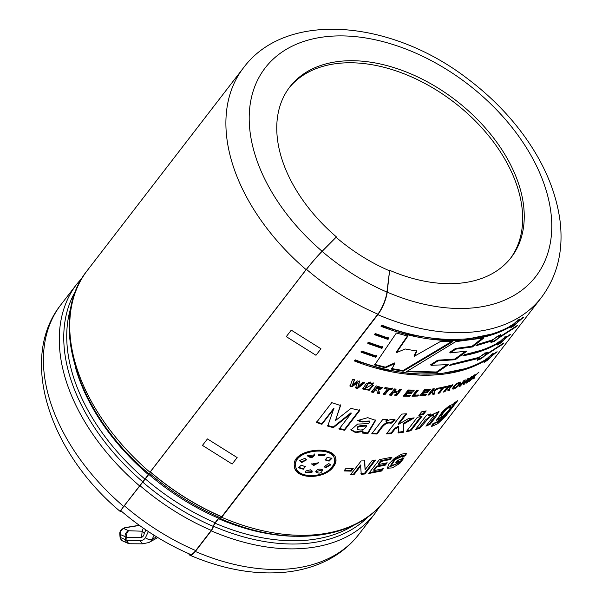 <?xml version="1.0" encoding="UTF-8"?>
<svg xmlns="http://www.w3.org/2000/svg" width="602" height="602" viewBox="0 0 602 602"><rect width="100%" height="100%" fill="white"/><g stroke="black" fill="none" stroke-linecap="round" stroke-linejoin="round"><path stroke-width="0.9" d="M142.14 531.34L141.553 537.405L126.781 537.3A5.132 1.874 176 0 1 125.133 536.638A5.132 4.665 -66.2 0 1 128.79 530.768L123.869 528.601L125.434 527.736A5.132 0.948 80.7 0 1 125.652 527.51L138.174 525.471A5.132 0.948 80.7 0 0 137.956 525.689L125.434 527.736A5.132 3.755 61 0 0 123.989 528.089A5.132 5.132 0 0 1 125.652 527.51M143.321 528.135L142.192 530.859L144.217 533.462L145.91 529.918M142.569 543.839L139.709 540.408L126.992 540.318A5.132 1.874 176 0 1 125.351 539.655L120.43 537.488A5.132 1.874 176 0 1 120.009 536.818A5.132 5.132 0 0 0 123.056 541.153A5.132 4.665 -66.2 0 1 120.43 537.488L120.212 534.471A5.132 1.874 176 0 1 119.798 533.801A5.132 5.132 0 0 1 122.424 528.955A5.132 3.755 61 0 1 123.869 528.601A5.132 4.665 -66.2 0 0 120.212 534.471L125.133 536.638L125.351 539.655A5.132 4.665 -66.2 0 0 127.985 543.32A5.132 5.132 0 0 0 130.009 543.756A5.132 3.228 -89.6 0 1 126.992 540.318L126.781 537.3A5.132 3.228 -89.6 0 1 128.79 530.768L142.283 531.205M139.709 540.408A10.196 7.465 -119 0 0 145.511 537.609C147.859 539.58 150.071 540.152 152.14 539.324L156.633 536.841M150.357 471.878A187.23 121.499 -142.4 0 0 221.739 516.697L377.905 314.071M150.274 471.96A187.403 121.612 37.6 0 0 221.724 516.817A4.447 1.242 113.3 0 1 220.317 517.78C194.905 506.794 171.284 491.969 149.454 473.3L149.01 473.819C76.454 413.348 47.039 319.609 87.343 270.418A188.087 122.055 37.6 0 0 149.966 472.277M219.579 517.321A4.101 1.144 -66.7 0 0 218.586 518.209L215.11 522.717A4.101 1.144 -66.7 0 0 213.266 526.396A4.447 1.242 113.3 0 1 211.272 530.377L195.718 550.567A17.27 4.824 113.3 0 1 190.24 554.307C165.362 543.546 142.275 529.06 120.979 510.842A17.27 1.061 130.6 0 1 124.298 505.733A187.403 121.612 37.6 0 0 195.718 550.567M188.787 553.674A17.27 4.824 -66.7 0 0 189.871 555.202A17.27 4.824 -66.7 0 0 195.341 551.462L211.219 530.859A5.132 1.43 -66.7 0 0 213.522 526.261A3.416 0.956 113.3 0 1 215.057 523.191L218.526 518.691A3.416 0.956 113.3 0 1 219.617 517.946A3.416 0.956 113.3 0 1 219.783 518.134A5.132 1.43 -66.7 0 0 220.046 518.412A5.132 1.43 -66.7 0 0 221.671 517.299A188.087 122.055 37.6 0 0 385.288 500.051L541.461 297.418A188.087 122.055 -142.4 0 1 377.838 314.665L221.671 517.299M377.838 314.665A17.27 4.824 -66.7 0 0 387.206 292.136L389.629 270.298L386.943 292.068A17.27 4.824 113.3 0 1 377.898 314.176A187.388 121.604 37.6 0 1 306.456 269.32M306.501 269.229L150.334 471.855M149.936 472.254L306.109 269.621M333.275 427.014L351.011 412.791L351.124 413.454L333.357 427.661L333.275 427.014L327.654 425.456M333.357 427.661L327.714 426.103L333.967 408.088L321.882 423.703L321.919 424.335L316.441 422.514L331.747 402.663L340.574 405.53L335.434 420.61L340.529 404.883M316.434 421.882L321.882 423.703M335.434 420.61L350.996 408.404L359.823 410.413L344.517 430.272L344.382 429.602L359.687 409.751M406.523 371.645L455.722 341.643L483.948 337.925L472.442 346.94L455.827 349.13L450.123 352.938L466.979 351.071L455.3 359.718L438 360.884L431.017 365.331L448.528 364.571L436.796 372.683L406.523 371.645M502.956 344.081L477.597 360.289L477.988 358.551L449.679 365.467L451.395 364.233L478.861 357.422L487.409 352.185L486.95 353.848L503.829 342.952L502.956 344.081L502.339 343.494M499.57 337.481L491.082 342.794L491.473 341.056L475.911 345.781L477.567 344.472L492.338 339.927L500.894 334.689L500.435 336.352L517.306 325.456L516.441 326.585L499.57 337.481L499.028 336.849M375.859 357.34L361.065 352.208L361.93 351.079L376.641 356.188L375.859 357.34L376.596 355.549M388.004 339.43L374.542 334.712L375.415 333.591L388.787 338.271L388.004 339.43L388.749 337.639M344.517 430.272L339.099 429.083L351.124 413.454M333.997 408.728L321.919 424.335M371.712 433.824L382.819 419.413L387.68 419.602L386.1 421.656C389.893 419.301 392.94 418.744 395.236 419.993L391.097 423.334C384.543 421.114 380.449 430.159 376.95 434.019L371.712 433.824M421.994 416.328L410.888 430.731L406.26 431.709L417.367 417.299L421.994 416.328M415.47 429.572L426.577 415.169L430.663 413.958L429.03 416.072L439.016 411.505L435.502 417.306L430.009 424.425L425.9 426.133L433.395 416.283L433.711 415.192L430.061 416.494L419.872 428.263L415.47 429.572M473.022 377.311L479.011 372.051L475.038 375.866L474.376 378.131L472.909 379.125L473.548 377.266L469.184 381.465L473.924 375.317L475.113 374.594L473.022 377.311L472.442 376.702M465.256 379.862L464.691 382.729L467.859 378.62L469.033 378.026L464.292 384.174L463.021 384.813L463.555 382.022L460.462 386.04L459.243 386.589L463.984 380.434L465.256 379.862M453.336 386.777C456.293 383.542 458.784 382.014 460.801 382.195C461.847 383.572 453.795 390.427 452.508 388.839L453.336 386.777M434.742 390.773L434.84 394.024L432.861 394.37L432.981 391.827L430.934 393.038L429.497 394.897L427.924 395.108L432.665 388.96L434.238 388.741L432.146 391.466L437.376 388.26L439.445 387.899L434.742 390.773L434.335 390.096L434.426 393.347L432.454 393.7M418.39 390.119L414.492 395.168L418.571 395.002L417.765 396.041L412.031 396.244L416.727 390.156L418.39 390.119M394.31 391.548L397.719 391.879L399.585 389.456L401.316 389.599L396.575 395.755L394.844 395.604L396.914 392.918L393.505 392.587L391.435 395.273L389.69 395.078L394.43 388.922L396.176 389.118L394.31 391.548L394.092 390.871L395.499 389.042M376.258 385.882L382.481 387.846L378.53 390.314L379.471 393.58L377.334 393.196L376.98 390.991L375.294 389.84L373.315 392.414L371.517 392.03L376.258 385.882M370.599 382.699L369.824 383.707L368.349 383.339L369.124 382.323L370.599 382.699M364.436 382.97L357.543 388.516L355.549 387.936L357.325 382.804L351.997 386.853L350.003 386.213L352.621 379.358L354.495 379.982L352.576 384.64L357.475 380.931L359.672 381.6L357.927 386.356L362.615 382.458L364.436 382.97M360.891 465.692L353.901 474.76L350.417 474.835L361.125 460.944L364.767 460.869L365.083 469.695L372.232 460.425L375.588 460.094L364.887 473.977L361.253 474.331L360.568 465.007L353.577 474.075L350.951 474.143M402.482 457.121L402.618 456.06L395.085 459.687L391.119 465.82L397.892 463.247L399.246 461.493L395.687 462.833L397.501 460.485L404.062 457.881L399.788 463.427L392.316 467.904L387.417 468.228L388.741 464.044L394.4 458.333L401.677 454.141L406.342 453.336L405.861 455.368L402.482 457.121M333.523 466.588C325.08 479.659 294.333 480.027 294.325 465.745C291.639 449.235 333.147 444.442 335.758 458.333C336.458 460.951 335.713 463.706 333.523 466.588L333.32 465.91C335.412 463.171 336.187 460.522 335.653 457.971M385.37 465.105L376.927 466.828L374.015 470.613L383.391 468.657L381.578 471.005L368.702 473.503L379.403 459.612L391.977 457.189L390.171 459.544L381.096 461.425L378.741 464.481L387.184 462.757L385.37 465.105L384.926 464.435L386.048 462.991M346.052 468.266L353.223 468.454L351.162 471.125L343.998 470.937L346.052 468.266M373.458 385.257L369.237 390.299L362.682 388.975L366.317 383.482L368.131 383.956L364.752 388.741L371.645 384.828L373.458 385.257M371.773 382.992L373.24 383.346L372.465 384.354L370.99 384.001L371.773 382.992M387.274 389.103L384.67 388.689L385.476 387.643L392.429 388.674L391.631 389.72L389.042 389.366L385.099 394.476L383.331 394.212L387.274 389.103L387.094 388.425L384.505 388.012M414.311 390.119L413.506 391.157L409.014 391.097L407.975 392.451L412.152 392.512L411.354 393.55L407.17 393.49L405.883 395.168L410.526 395.228L409.721 396.267L403.378 396.154L408.118 389.998L414.311 390.119M424.259 392.037L428.233 391.661L427.435 392.7L423.462 393.083L422.168 394.754L426.585 394.325L425.78 395.371L419.752 395.92L424.493 389.765L430.377 389.238L429.572 390.277L425.305 390.683L424.259 392.037L423.906 391.36L424.952 390.006L429.414 389.321M438.106 393.369L442.049 388.26L439.829 388.711L440.634 387.673L446.518 386.371L445.713 387.41L443.539 387.929L439.603 393.038L438.106 393.369M447.647 390.096L449.325 389.554L449.024 387.598L449.807 390.209L448.121 390.751L448.046 389.012L446.88 389.133L444.901 391.699L443.448 392.098L448.189 385.942L453.05 384.889L449.777 388.471M466.204 383.165L470.945 377.01L472.171 376.333L467.43 382.481L466.204 383.165M436.894 421.889C435.908 424.651 443.584 417.916 444.983 414.996L436.548 420.459L442.568 411.377L449.002 406.019L452.922 404.273L453.013 404.732L454.563 402.723L457.783 400.496L445.947 415.801L437.729 423.718L431.566 426.517L432.891 423.718L436.894 421.889L436.533 422.717L435.968 422.1M421.566 411.851L426.193 410.88L423.462 414.424L418.834 415.395L421.566 411.851M394.987 429.045L391.443 433.651L386.424 433.937L401.722 414.086L406.741 413.792L398.637 424.32L408.224 418.699L414.168 417.863L403.889 424.011L403.521 432.198L398.373 432.951L398.697 426.984L394.987 429.045L394.634 428.368L398.336 426.306L398.697 426.984M363.044 431.468L355.616 432.635L350.951 429.933L357.58 424.094L368.755 423.56L369.583 421.701L361.945 421.987L357.475 420.557L367.732 417.66L375.648 420.369L367.905 433.575L362.562 433.086L362.825 430.791L355.692 431.988L350.898 429.595M381.931 348.385L367.807 343.464L368.672 342.335L382.714 347.234L381.931 348.385L382.676 346.594M518.457 321.618L510.774 327.827L511.301 326.246C479.094 345.322 430.016 345.36 381.028 326.307L381.894 325.178C430.874 344.224 479.96 344.209 512.167 325.125L519.932 318.992L519.323 320.49L523.793 317.051L518.457 321.618L517.855 321.024M498.953 342.275L506.711 336.142L506.101 337.647L510.571 334.208L497.553 344.984L498.08 343.403C487.755 349.393 476.016 353.524 462.87 355.782L464.548 354.51C477.371 352.223 488.839 348.144 498.953 342.275M484.595 360.899C452.388 379.975 403.317 380.005 354.322 360.952L355.188 359.83C404.168 378.869 453.253 378.861 485.468 359.77L493.234 353.637L492.624 355.142L497.086 351.696L484.068 362.479L484.595 360.899L484.031 360.282M452.772 341.695L403.257 371.216L391.691 369.207L394.724 363.608L385.438 367.83L374.647 364.985L396.364 332.996L407.863 336.149L396.477 352.644L405.199 348.972L416.923 351.109L414.304 356.286L440.709 341.334L452.772 341.695M374.572 334.095L387.966 338.791M338.986 428.421L344.382 429.602M366.844 426.035C363.616 426.404 356.55 425.637 357.31 429.226C360.959 430.889 364.142 429.828 366.844 426.035L366.633 425.358C363.427 425.599 356.384 425.08 357.129 428.549L357.227 428.993M362.344 432.409L367.664 432.898L375.482 420.03M358.055 420.128L361.764 421.31L369.372 421.016L369.583 421.701M361.945 421.987L361.764 421.31M367.905 433.575L367.664 432.898M372.209 433.184L376.671 433.342C379.877 429.82 384.287 420.407 390.788 422.649L394.92 419.308M386.1 421.656L385.814 420.971L386.89 419.571M376.95 434.019L376.671 433.342M391.097 423.334L390.788 422.649M386.973 433.214L391.089 432.966L394.634 428.368M397.997 432.274L403.114 431.521L403.521 423.334L412.227 418.134M398.637 424.32L398.283 423.635L405.831 413.845M391.443 433.651L391.089 432.966M403.889 424.011L403.521 423.334M403.521 432.198L403.114 431.521M406.944 430.821L410.451 430.069L420.858 416.561M410.888 430.731L410.451 430.069M419.519 414.507L423.025 413.755L425.057 411.121M423.462 414.424L423.025 413.755M416.253 428.564L419.398 427.608L425.26 420.023L433.207 414.545L433.711 415.192M426.841 424.907L429.482 423.793L438.587 411.301M429.03 416.072L428.556 415.418L429.392 414.334M419.872 428.263L419.398 427.608M430.009 424.425L429.482 423.793M441.266 416.471L440.702 415.854L442.365 412.791C445.465 408.976 448.023 406.817 450.048 406.305L450.627 406.914M436.405 420.008L442.666 416.042M431.483 426.028L444.968 415.673L455.518 402.061M444.983 414.996L444.396 414.387M442.929 413.416L441.161 416.569C443.35 416.945 451.357 407.765 450.702 406.847C448.52 407.471 445.931 409.661 442.929 413.416L442.365 412.791M453.013 404.732L452.426 404.13M473.36 377.815L474.173 376.227M475.038 375.866L474.451 375.257M474.376 378.131L473.782 377.529M473.548 377.266L472.969 376.656M471.81 378.884L471.231 378.274M470.373 380.742L469.801 380.133M467.43 382.481L466.874 381.864M464.691 382.729L464.15 382.097L464.541 380.186M463.224 383.813L464.526 382.533M464.292 384.174L463.743 383.549M463.555 382.022L463.021 381.39M460.462 386.04L459.928 385.408M447.632 388.147L451.267 386.063L448.836 386.589L447.632 388.147L447.173 387.485L448.377 385.927L450.83 385.378L451.304 386.032M444.208 391.104L446.413 388.471L447.617 388.395M451.289 386.243L452.516 384.776M449.807 390.209L449.325 389.554M448.836 386.589L448.377 385.927M446.88 389.133L446.413 388.471M444.901 391.699L444.434 391.037M458.506 382.609L459.228 383.346M454.156 387.703L453.66 387.056L454.089 385.874M452.441 388.38L454.314 387.838M459.13 383.941L460.327 382.044M454.803 386.228L454.096 387.748C456.662 387.063 458.385 385.581 459.258 383.316C457.941 383.293 456.459 384.264 454.803 386.228L454.307 385.581M438.813 392.451L443.102 387.259L445.36 386.627M440.513 387.816L441.612 387.59L442.049 388.26M439.603 393.038L439.167 392.369M445.713 387.41L445.269 386.747M443.539 387.929L443.102 387.259M432.146 391.466L431.754 390.788L433.222 388.884M428.549 394.295L432.582 391.149L432.981 391.827M434.84 394.024L434.426 393.347M430.934 393.038L430.543 392.361M429.497 394.897L429.106 394.22M420.331 395.168L425.614 394.423M422.168 394.754L421.814 394.077L423.108 392.399L427.269 391.751M425.305 390.683L424.952 390.006M427.435 392.7L427.059 392.022M423.462 393.083L423.108 392.399M425.78 395.371L425.403 394.694M429.572 390.277L429.196 389.599M414.492 395.168L414.176 394.491L417.532 390.134M412.566 395.544L417.675 395.04M417.765 396.041L417.427 395.363M407.975 392.451L407.689 391.767L408.735 390.412L413.499 390.104M403.882 395.499L409.706 395.213M405.883 395.168L405.597 394.483L406.892 392.813L411.339 392.504M413.506 391.157L413.205 390.472M409.014 391.097L408.735 390.412M411.354 393.55L411.053 392.873M407.17 393.49L406.892 392.813M409.721 396.267L409.42 395.582M389.479 394.4L391.217 394.596L393.294 391.91L396.68 392.241L396.914 392.918M394.611 394.927L396.334 395.07L400.601 389.539M396.575 395.755L396.334 395.07M393.505 392.587L393.294 391.91M391.435 395.273L391.217 394.596M383.15 393.542L384.911 393.798L388.854 388.689L391.428 389.042L392.233 388.004M391.631 389.72L391.428 389.042M389.042 389.366L388.854 388.689M385.099 394.476L384.911 393.798M377.251 387.297L376.047 388.862L375.911 388.192L377.115 386.634L380.253 387.59L380.404 388.26L377.251 387.297L377.115 386.634M378.53 390.314L378.38 389.644L382.36 387.575M371.389 391.368L373.18 391.744L375.159 389.178L376.829 390.299L376.98 390.991M377.183 392.527L379.313 392.91L379.125 391.165M376.047 388.862L380.389 388.267M379.471 393.58L379.313 392.91M375.294 389.84L375.159 389.178M373.315 392.414L373.18 391.744M370.885 383.346L372.352 383.7L373.135 382.684M372.465 384.354L372.352 383.7M368.258 382.684L369.726 383.053L370.501 382.044M369.824 383.707L369.726 383.053M362.69 388.651L369.018 389.705L372.924 385.13M364.804 388.41L367.634 383.828M355.496 387.289L357.475 387.869L364.368 382.323M357.927 386.356L359.62 380.953M352.576 384.64L354.473 379.343M349.973 385.573L351.959 386.213L357.279 382.165L357.325 382.804M357.543 388.516L357.475 387.869M351.997 386.853L351.959 386.213M344.494 470.29L350.868 470.44L352.418 468.431M351.162 471.125L350.868 470.44M360.899 473.654L364.511 473.3L374.625 460.184M365.083 469.695L364.443 460.184M353.901 474.76L353.577 474.075M364.887 473.977L364.511 473.3M374.015 470.613L373.609 469.944L376.521 466.159L384.926 464.435M378.741 464.481L378.334 463.811L380.69 460.748L389.72 458.874L390.796 457.475M369.335 472.675L381.134 470.343L382.247 468.898M376.927 466.828L376.521 466.159M381.578 471.005L381.134 470.343M390.171 459.544L389.72 458.874M381.096 461.425L380.69 460.748M390.69 465.241L394.573 459.063L402.189 455.518M402.655 456.135L405.342 454.728L405.959 453.11M387.252 467.874L399.269 462.787L402.595 458.468M396.583 461.681L398.735 460.846L399.246 461.493M405.861 455.368L405.342 454.728M399.788 463.427L399.269 462.787M295.65 464.586C293.957 449.416 331.905 445.187 334.223 458.047L334.298 458.333M294.303 465.429C294.717 479.478 325.035 478.778 333.32 465.91M332.327 466.437C334.411 463.758 335.111 461.185 334.426 458.739C332.056 445.593 293.076 450.266 295.687 465.707C295.793 478.929 324.501 478.598 332.327 466.437M305.297 472.239L311.866 471.637L312.092 470.93M312.002 472.299L305.319 472.487L305.899 470.952L310.384 469.793L312.197 471.253L312.002 472.299L311.866 471.637M311.821 463.706L313.529 464.894L318.624 462.471M313.657 465.557L311.828 464.067L318.714 462.742L313.657 465.557L313.529 464.894M325.118 459.619L328.97 460.477L331.837 457.971M327.157 457.415L331.965 458.28L329.136 461.147L325.14 459.966L327.157 457.415M324.072 466.294L325.321 467.114L330.739 464.541M325.501 467.792L324.109 466.595L328.745 463.578L330.867 464.834L325.501 467.792L325.321 467.114M315.862 471.607L322.589 469.959M315.757 471.343L315.915 472.013C316.968 469.146 319.158 468.409 322.476 469.793C321.724 473.232 319.534 473.977 315.915 472.013L315.892 471.945M322.476 469.793L322.717 470.26M318.353 455.24L324.531 455.202L325.155 454.021M324.666 455.872L318.368 455.533L318.563 454.525L325.246 454.307L324.666 455.872L324.531 455.202M299.442 460.349L301.625 461.877L306.343 459.642M304.936 458.318L306.41 459.928L301.692 462.532L299.45 460.583L304.936 458.318M307.705 455.443L307.915 455.827C311.294 457.573 313.499 456.963 314.53 453.991M314.628 454.645C313.589 457.618 311.377 458.227 307.991 456.474L307.705 455.759L314.665 454.819M298.457 467.415L303.288 468.589L305.334 466.49M305.282 466.377L303.378 469.244L298.457 467.746L301.324 465.12L305.417 466.813M367.83 342.847L381.894 347.745M361.087 351.591L375.821 356.7M522.92 318.172L522.303 317.593M519.323 320.49L518.728 319.895L519.24 319.083M511.301 326.246L510.737 325.629M381.397 325.825L411.008 334.938L439.836 339.423L466.949 339.144L491.488 334.11M510.759 327.262L512.099 326.525M512.784 325.065L512.129 326.555C512.603 327.593 519.556 320.64 518.608 320.302C517.374 320.52 515.432 322.108 512.784 325.065L512.212 324.448M512.129 326.555L511.58 325.464M516.441 326.585L515.824 326.006M500.435 336.352L499.893 335.728L500.48 334.524M491.473 341.056L490.969 340.408M477.303 344.683L488.342 341.387M490.954 342.395L492.97 341.793M493.083 340.025L492.526 341.635C493.219 343.095 500.706 336.691 499.479 335.893C497.974 335.75 495.845 337.128 493.083 340.025L492.571 339.377M498.539 335.133L499.479 335.901M492.526 341.635L492.165 339.995M499.412 336.653L500.307 336.202M498.08 343.403L497.515 342.786M464.165 354.804L480.855 350.394M497.538 344.419L498.877 343.682M505.236 338.775L504.634 338.173M509.698 335.329L509.081 334.75M506.101 337.647L505.507 337.052L506.019 336.24M499.562 342.222L498.907 343.712C499.382 344.75 506.335 337.797 505.394 337.459C504.152 337.669 502.211 339.265 499.562 342.222L498.99 341.605M498.907 343.712L498.358 342.613M486.95 353.848L486.408 353.216L486.995 352.012M477.988 358.551L477.484 357.904M450.906 364.586L474.715 358.935M477.476 359.883L479.485 359.289M486.085 354.977L485.543 354.345M485.927 354.149L486.822 353.698M479.606 357.52L479.041 359.123C479.741 360.583 487.221 354.179 485.995 353.389C484.49 353.246 482.36 354.623 479.606 357.52L479.087 356.873M485.054 352.629L485.995 353.389M479.041 359.123L478.68 357.49M491.751 356.264L491.157 355.669M496.214 352.825L495.596 352.245M492.624 355.142L492.022 354.548L492.534 353.735M354.691 360.47L384.317 369.583L413.153 374.075L440.273 373.789L464.812 368.748M486.085 359.718L485.423 361.208C485.897 362.238 492.85 355.293 491.909 354.947C490.668 355.165 488.726 356.753 486.085 359.718L485.505 359.101M485.423 361.208L484.873 360.109M484.061 361.915L485.393 361.17M436.796 372.683L436.45 372.006L446.977 364.722M431.017 365.331L430.723 364.646L437.692 360.199L454.916 359.04L465.301 351.357M438 360.884L437.692 360.199M455.3 359.718L454.916 359.04M450.123 352.938L449.792 352.253L455.481 348.453L472.021 346.263L482.119 338.362M455.827 349.13L455.481 348.453M472.442 346.94L472.021 346.263M407.479 371.11L436.45 372.006M414.304 356.286L414.116 355.609L416.734 350.439M396.477 352.644L396.372 351.989L407.765 335.495M385.438 367.83L385.325 367.167L394.596 362.938L394.724 363.608M374.587 364.338L385.325 367.167M403.257 371.216L403.062 370.539L451.402 341.703M391.556 368.544L403.062 370.539M121.235 511.068A17.27 1.061 -49.4 0 1 120.347 511.572A17.27 1.061 -49.4 0 1 123.666 506.463L149.01 473.819M289.058 87.945A139.724 90.669 -142.4 0 1 399.72 72.165A139.724 90.669 -142.4 0 1 509.51 167.807A139.724 90.669 -142.4 0 1 510.368 258.514M306.162 269.673A17.27 1.061 -49.4 0 1 322.108 251.267L336.067 237.286A139.724 90.669 37.6 0 0 389.313 270.712M336.383 236.872A139.724 90.669 -142.4 0 1 289.84 86.906A139.724 90.669 -142.4 0 1 400.42 69.787A139.724 90.669 -142.4 0 1 511.098 165.746A139.724 90.669 -142.4 0 1 511.173 257.49A139.724 90.669 -142.4 0 1 389.629 270.298M336.067 237.286L322.108 251.365A17.27 1.061 130.6 0 0 306.486 269.342M149.642 473.33L124.298 505.733M139.468 525.403L139.032 525.403A5.132 3.228 90.4 0 0 137.956 525.689L139.882 525.704M142.388 543.832L148.882 542.545A15.328 11.227 -119 0 0 152.14 539.324L154.082 535.261M148.378 531.574L145.496 537.601M141.553 537.405A7.299 5.35 -119 0 0 144.217 533.462M306.132 269.643A188.087 122.055 -142.4 0 1 243.509 67.785C286.213 10.181 391.797 19.678 468.582 79.517C488.109 94.303 505.101 111.031 519.564 129.686C542.124 159.033 555.578 189.111 559.92 219.911C563.773 249.86 557.618 275.693 541.461 297.418M320.971 348.799L291.27 330.152L286.281 336.631L315.975 355.278L320.971 348.799M237.143 457.565L207.449 438.918L202.453 445.397L232.154 464.044L237.143 457.565M311.956 464.443L311.844 463.781M329.136 461.147L328.97 460.477M301.692 462.532L301.625 461.877M307.991 456.474L307.915 455.827M303.378 469.244L303.288 468.589M213.522 526.261A185.401 120.317 37.6 0 0 368.725 516.253M75.897 290.563A185.401 120.317 37.6 0 0 142.87 481.901M211.219 530.859A188.087 122.055 37.6 0 0 374.843 513.611L379.712 506.56M82.466 277.469L76.89 283.978A188.087 122.055 37.6 0 0 139.544 485.859M322.108 251.267A170.817 110.851 -142.4 0 1 308.397 40.033A170.817 110.851 -142.4 0 1 545.751 189.043A170.817 110.851 -142.4 0 1 387.206 292.136M145.082 479.267A183.618 119.158 -142.4 0 1 71.126 306.764M354.269 524.989A183.618 119.158 -142.4 0 1 215.057 523.191M218.526 518.691A183.618 119.158 37.6 0 0 295.146 536.277M75.265 366.814A183.618 119.158 37.6 0 0 148.559 474.76M123.666 506.463A188.087 122.055 -142.4 0 1 61.013 304.582L76.89 283.978M374.843 513.611L358.965 534.215A188.087 122.055 -142.4 0 1 195.341 551.462M322.108 251.365A170.133 110.407 37.6 0 0 386.943 292.068M148.867 474.444A182.933 118.714 37.6 0 0 218.586 518.209M145.398 478.951A182.933 118.714 37.6 0 0 215.11 522.717M142.742 482.112A185.077 120.107 37.6 0 0 213.266 526.396M139.86 485.543A187.403 121.612 37.6 0 0 211.272 530.377M139.032 525.403A5.132 5.132 0 0 0 138.174 525.471M122.424 528.955L123.989 528.089M123.056 541.153L127.985 543.32M157.837 537.578L148.882 542.545M87.343 270.418L243.509 67.785M447.579 388.35L448.046 389.012M364.661 388.087L364.752 388.741M390.645 465.173L391.119 465.82M402.106 455.413L402.618 456.06M334.411 458.747L334.223 458.047M518.608 320.302L518.021 319.7M505.387 337.459L504.8 336.857M491.909 354.954L491.315 354.345M385.288 500.051C355.09 540.649 286.401 547.669 220.046 518.412M120.347 511.572C49.018 452.027 18.278 358.152 61.013 304.582M358.965 534.215C348.942 547.09 336.059 556.842 320.332 563.48C310.301 567.678 299.518 570.485 287.974 571.9C256.843 575.399 224.147 569.831 189.871 555.202M120.009 536.818L119.798 533.801M130.009 543.756L142.478 543.839"/></g></svg>
